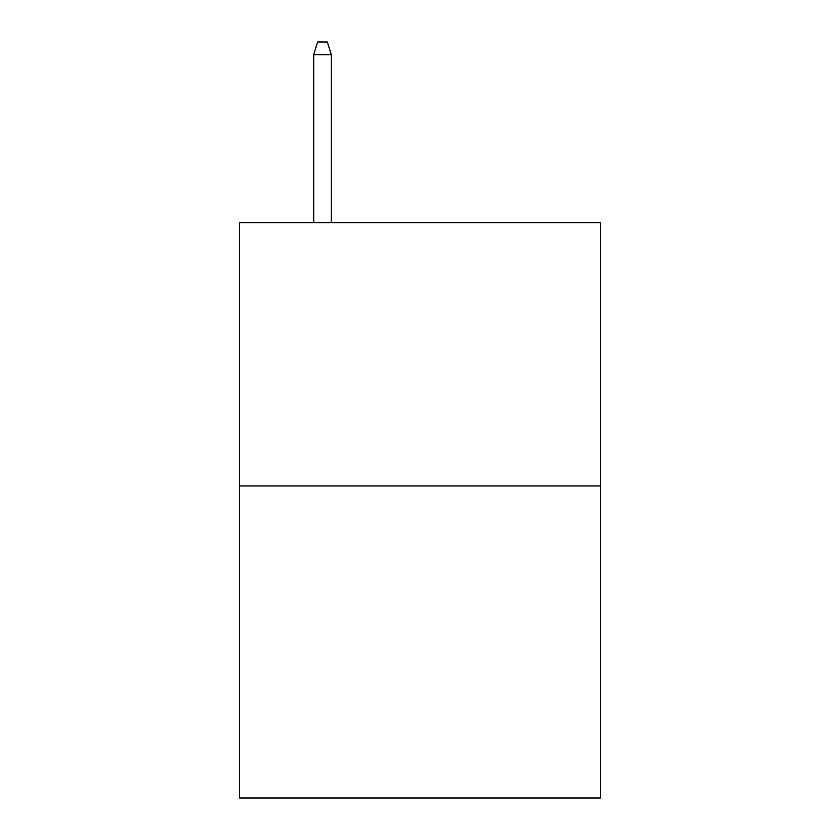 <?xml version="1.0" encoding="UTF-8"?>
<svg xmlns="http://www.w3.org/2000/svg" width="840" height="840" viewBox="0 0 840 840"><rect width="100%" height="100%" fill="white"/><g stroke="black" fill="none" stroke-linecap="round" stroke-linejoin="round"><path stroke-width="1.26" d="M600.422 485.93L600.422 222.611L239.578 222.611L239.578 798L600.422 798L600.422 485.93L239.578 485.93M331.254 222.611L331.254 54.674L313.698 54.674L313.698 222.611M313.698 54.674L317.604 42L327.348 42L331.254 54.674"/></g></svg>
